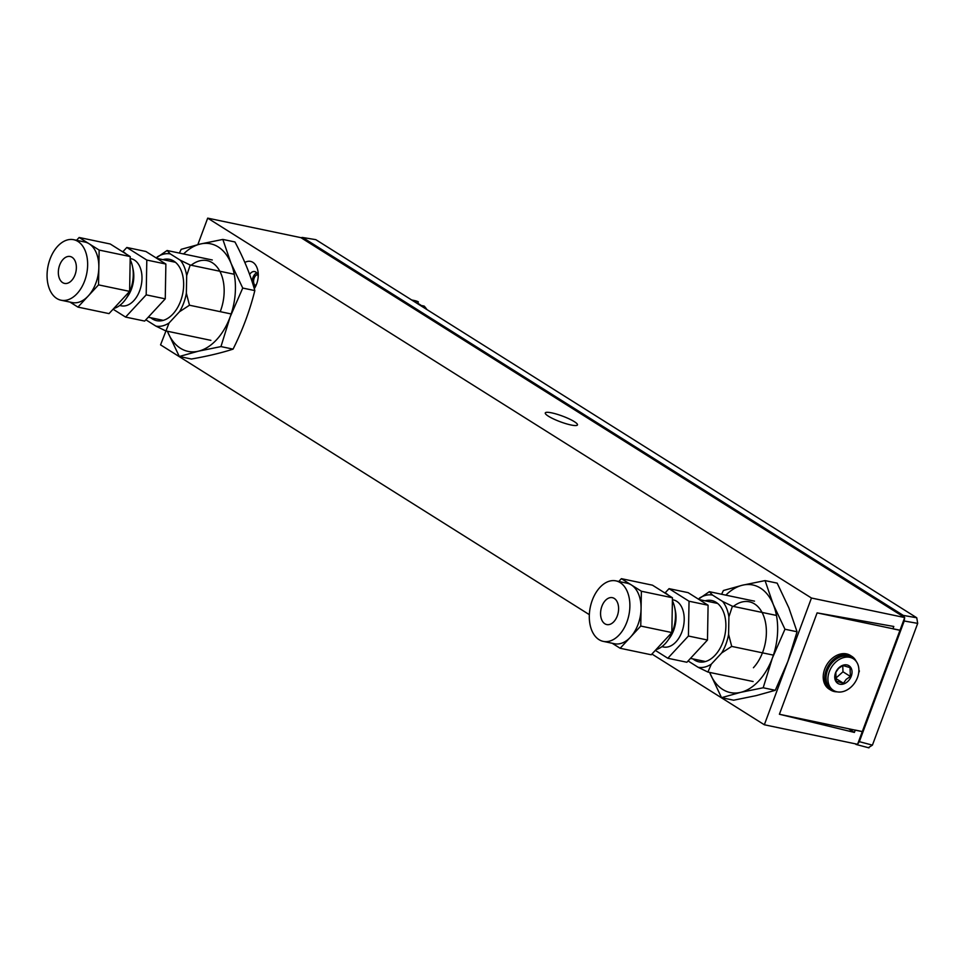 <?xml version="1.0" encoding="UTF-8"?>
<svg xmlns="http://www.w3.org/2000/svg" width="966" height="966" viewBox="0 0 966 966"><rect width="100%" height="100%" fill="white"/><g stroke="black" fill="none" stroke-linecap="round" stroke-linejoin="round"><path stroke-width="1.45" d="M244.857 262.462A17.038 10.855 101.8 0 1 252.911 262.354A17.038 10.855 101.8 0 1 258.26 275.056A17.038 10.855 101.8 0 1 256.111 285.308A17.038 10.855 101.8 0 1 254.287 288.701M258.188 276.783A7.909 5.047 -78.2 0 0 255.761 272.014A7.909 5.047 -78.2 0 0 254.674 271.567A7.909 5.047 -78.2 0 0 249.639 274.465M574.323 421.647A17.171 3.043 20.4 0 0 556.814 414.185A17.171 3.043 20.4 0 0 545.283 412.941A17.171 3.043 20.4 0 0 548.422 416.213A17.171 3.043 20.4 0 0 565.931 423.676A17.171 3.043 20.4 0 0 577.475 424.919A17.171 3.043 20.4 0 0 574.323 421.647M256.69 272.835A7.909 5.047 -78.2 0 0 252.235 282.048M253.708 286.757A7.909 5.047 -78.2 0 0 256.739 283.702M904.707 617.564L811.464 598.026L764.335 724.766L857.579 744.291L862.312 731.552L855.272 730.079L854.391 732.421L779.405 714.26L817.103 612.879L893.804 626.475L892.922 628.83L899.974 630.303L904.707 617.564L300.933 237.66L207.69 218.135L197.837 244.615M811.464 598.026L207.69 218.135M854.391 732.421L848.534 728.738M764.335 724.766L651.929 654.042M589.332 614.654L160.561 344.862L169.062 322.982L179.495 311.74A36.817 23.474 -78.2 0 0 186.366 293.241L186.679 275.624A36.817 23.474 -78.2 0 0 180.388 260.265L170.282 253.901L167.106 250.508L156.226 257.982M257.656 274.501A5.856 3.731 -78.2 0 0 253.78 279.464A5.856 3.731 -78.2 0 0 255.338 285.574M779.405 714.26L862.288 731.624L899.998 630.23L817.103 612.879L779.405 714.26M850.382 676.454L850.032 667.591L842.75 665.514L838.548 668.448L835.819 672.312L836.158 681.187L843.439 683.252L846.168 679.388L850.382 676.454L842.98 671.793L842.738 665.526M838.754 667.917A10.445 7.825 -57.8 0 1 850.696 667.409A10.445 7.825 -57.8 0 1 848.027 681.223A10.445 7.825 -57.8 0 1 836.085 681.73A10.445 7.825 -57.8 0 1 838.754 667.917M833.441 690.388L831.593 689.217A18.68 14.007 -57.8 0 1 833.26 661.505A18.68 14.007 -57.8 0 1 851.493 657.592L853.34 658.752A18.68 14.007 -57.8 0 1 851.686 686.464A18.68 14.007 -57.8 0 1 833.441 690.388A18.68 14.007 -57.8 0 1 835.107 662.676A18.68 14.007 -57.8 0 1 853.34 658.752M835.493 678.446L842.98 671.793M836.037 678.603L843.439 683.252M856.238 661.444A19.888 14.913 122.2 0 0 851.831 656.373A19.888 14.913 122.2 0 0 826.232 670.078A19.888 14.913 122.2 0 0 830.639 690.05A19.888 14.913 122.2 0 0 837.111 691.837M851.831 656.373L850.297 655.407A19.888 14.913 122.2 0 0 824.698 669.1A19.888 14.913 122.2 0 0 829.106 689.084L830.639 690.05M858.665 672.976L859.414 670.959A5.711 4.287 -57.8 0 1 858.871 670.537M315.797 239.653L302.298 237.443L315.797 239.653L916.746 617.769L917.7 623.372L872.419 745.136L868.446 747.648M917.7 623.372L904.224 621.005L859.354 741.671L872.419 745.136M904.224 621.005L904.599 617.854M904.526 617.455L903.27 615.402L916.746 617.769M302.998 237.708L903.27 615.402M302.298 237.443L300.994 237.696M857.289 744.231L854.584 743.663M857.687 744.001L859.354 741.671M763.188 687.768L775.287 690.304L756.185 695.617L733.641 700.205L721.53 697.669L740.644 692.356L763.188 687.768L772.353 658.136L784.96 629.228L773.295 604.559L765.072 580.602L742.516 585.191A54.953 35.03 -78.2 0 0 725.828 595.141M721.53 697.669L709.636 672.421A54.953 35.03 -78.2 0 0 709.865 673A54.953 35.03 -78.2 0 0 740.644 692.356A54.953 35.03 -78.2 0 0 772.353 658.136A54.953 35.03 -78.2 0 0 773.295 604.559A54.953 35.03 -78.2 0 0 742.516 585.191L723.413 590.504L721.59 594.259M753.42 667.735A37.783 24.078 -78.2 0 0 764.263 617.66A37.783 24.078 -78.2 0 0 733.399 606.419M765.072 580.602L777.171 583.138L788.836 607.807L797.059 631.764L787.894 661.396L775.287 690.304M784.96 629.228L797.059 631.764M183.6 253.961A54.953 35.03 -78.2 0 1 200.288 244.024L222.844 239.423L231.067 263.38A54.953 35.03 -78.2 0 1 230.125 316.969L220.96 346.589L198.416 351.189A54.953 35.03 -78.2 0 1 167.637 331.821L167.408 331.241A54.953 35.03 -78.2 0 0 167.637 331.821L179.302 356.49L198.416 351.189A54.953 35.03 -78.2 0 0 230.125 316.969L242.732 288.061L231.067 263.38A54.953 35.03 -78.2 0 0 200.288 244.024L181.185 249.337L179.362 253.08M220.224 311.668A37.783 24.078 -78.2 0 0 224.16 291.708A37.783 24.078 -78.2 0 0 191.171 265.239M222.844 239.423L234.943 241.959C243.843 258.647 250.472 274.863 254.831 290.597C249.844 310.581 242.587 330.094 233.072 349.124C221.492 352.892 207.605 356.188 191.413 359.026L179.302 356.49M242.732 288.061L254.831 290.597M220.96 346.589L233.072 349.124M705.144 600.828A31.323 19.96 101.8 0 1 725.092 617.346A31.323 19.96 101.8 0 1 722.858 642.221A31.323 19.96 101.8 0 1 717.871 651.784A31.323 19.96 101.8 0 1 692.984 658.921M688.082 660.961L698.128 667.289L707.933 672.058L711.29 664.161L721.723 652.907A36.817 23.474 -78.2 0 0 728.593 634.42L728.907 616.803A36.817 23.474 -78.2 0 0 722.616 601.444L712.497 595.068L709.334 591.687L698.454 599.162M698.128 667.289A36.817 23.474 -78.2 0 0 711.29 664.161M712.497 595.068A36.817 23.474 -78.2 0 0 699.348 598.195M721.723 652.907L731.709 646.399L728.593 634.42M773.404 655.129L731.709 646.399M753.106 681.525L707.933 672.058M754.506 601.154L709.334 591.687M776.459 615.439L732.421 606.213L722.616 601.444M728.907 616.803L732.421 606.213M162.916 259.649A31.323 19.96 101.8 0 1 182.864 276.167A31.323 19.96 101.8 0 1 180.63 301.042A31.323 19.96 101.8 0 1 175.655 310.617A31.323 19.96 101.8 0 1 150.756 317.742M145.854 319.794L155.9 326.11L165.705 330.891L210.878 340.346M155.9 326.11A36.817 23.474 -78.2 0 0 169.062 322.982M170.282 253.901A36.817 23.474 -78.2 0 0 157.12 257.028M179.495 311.74L189.481 305.22L186.366 293.241M231.176 313.962L189.481 305.22M212.279 259.975L167.106 250.508M234.231 274.259L190.193 265.034L180.388 260.265M186.679 275.624L190.193 265.034M420.017 305.22L424.159 306.089A41.212 26.275 -78.2 0 1 426.936 309.579M421.212 305.473A39.57 25.225 -78.2 0 0 417.831 303.396L418.314 301.827A41.212 26.275 -78.2 0 0 414.583 300.583L411.661 299.967M416.744 303.167L417.831 303.396M412.772 300.668L418.314 301.827M617.274 615.97A13.741 8.754 101.8 0 1 606.769 624.567A13.741 8.754 101.8 0 1 601.89 606.286A13.741 8.754 101.8 0 1 612.396 597.676A13.741 8.754 101.8 0 1 617.274 615.97M626.898 622.019A30.912 19.706 -78.2 0 0 615.922 580.868A30.912 19.706 -78.2 0 0 592.279 600.236A30.912 19.706 -78.2 0 0 603.243 641.376A30.912 19.706 -78.2 0 0 626.898 622.019M603.243 641.376L614.436 643.73A30.912 19.706 -78.2 0 0 630.46 637.162A30.912 19.706 -78.2 0 0 638.079 624.362A30.912 19.706 -78.2 0 0 641.062 608.64A30.912 19.706 -78.2 0 0 631.378 584.961A30.912 19.706 -78.2 0 0 627.115 583.21L615.922 580.868M640.76 626.053L671.841 632.561L651.241 654.779L620.16 648.271L640.76 626.053L641.376 591.24L621.38 578.67L618.783 581.472M671.841 632.561L672.457 597.761L641.376 591.24M612.19 643.259L620.16 648.271M672.457 597.761L652.461 585.179L621.38 578.67M674.739 607.735L675.403 611.031A24.174 15.408 101.8 0 1 673.688 630.243A24.174 15.408 101.8 0 1 669.836 637.632L667.892 640.373A29.68 18.922 -78.2 0 0 672.614 631.305A29.68 18.922 -78.2 0 0 674.739 607.735A29.68 18.922 -78.2 0 0 672.396 600.767M668.4 595.213A29.68 18.922 -78.2 0 0 663.751 592.279M655.999 649.647A29.68 18.922 -78.2 0 0 667.892 640.373M661.927 646.652L663.509 646.991A24.041 15.323 -78.2 0 0 681.899 631.921A24.041 15.323 -78.2 0 0 673.362 599.922L672.421 599.729M655.322 650.384L667.82 658.257L688.42 636.026L689.036 601.226L669.04 588.656L665.127 592.883M689.036 601.226L708.09 605.223L707.486 640.023L686.886 662.253L667.82 658.257M669.04 588.656L688.106 592.641L708.09 605.223M688.42 636.026L707.486 640.023M75.046 274.791A13.741 8.754 101.8 0 1 64.541 283.4A13.741 8.754 101.8 0 1 59.663 265.107A13.741 8.754 101.8 0 1 70.168 256.509A13.741 8.754 101.8 0 1 75.046 274.791M84.67 280.84A30.912 19.706 -78.2 0 0 73.694 239.701A30.912 19.706 -78.2 0 0 50.051 259.057A30.912 19.706 -78.2 0 0 61.015 300.209A30.912 19.706 -78.2 0 0 84.67 280.84M61.015 300.209L72.209 302.551A30.912 19.706 -78.2 0 0 88.232 295.982A30.912 19.706 -78.2 0 0 95.851 283.183A30.912 19.706 -78.2 0 0 98.834 267.473A30.912 19.706 -78.2 0 0 89.15 243.782A30.912 19.706 -78.2 0 0 84.887 242.043L73.694 239.701M98.532 284.873L129.613 291.382L109.013 313.612L77.932 307.103L98.532 284.873L99.148 250.073L79.152 237.491L76.555 240.292M129.613 291.382L130.229 256.582L99.148 250.073M69.963 302.08L77.932 307.103M130.229 256.582L110.245 244L79.152 237.491M132.511 266.568L133.187 269.864A24.174 15.408 101.8 0 1 131.461 289.063A24.174 15.408 101.8 0 1 127.609 296.453L125.677 299.206A29.68 18.922 -78.2 0 0 130.386 290.126A29.68 18.922 -78.2 0 0 132.511 266.568A29.68 18.922 -78.2 0 0 130.168 259.588M126.172 254.034A29.68 18.922 -78.2 0 0 121.535 251.112M113.771 308.48A29.68 18.922 -78.2 0 0 125.677 299.206M119.699 305.485L121.281 305.811A24.041 15.323 -78.2 0 0 139.672 290.754A24.041 15.323 -78.2 0 0 131.135 258.743L130.193 258.55M113.094 309.217L125.592 317.077L146.192 294.859L146.808 260.059L126.812 247.477L122.899 251.703M146.808 260.059L165.874 264.044L165.258 298.844L144.659 321.074L125.592 317.077M126.812 247.477L145.878 251.474L165.874 264.044M146.192 294.859L165.258 298.844M855.9 744.4L868.965 747.865M699.094 599.56L717.653 603.448M690.461 658.389L705.482 661.541M156.866 258.381L175.426 262.269M148.233 317.21L163.266 320.362"/></g></svg>
